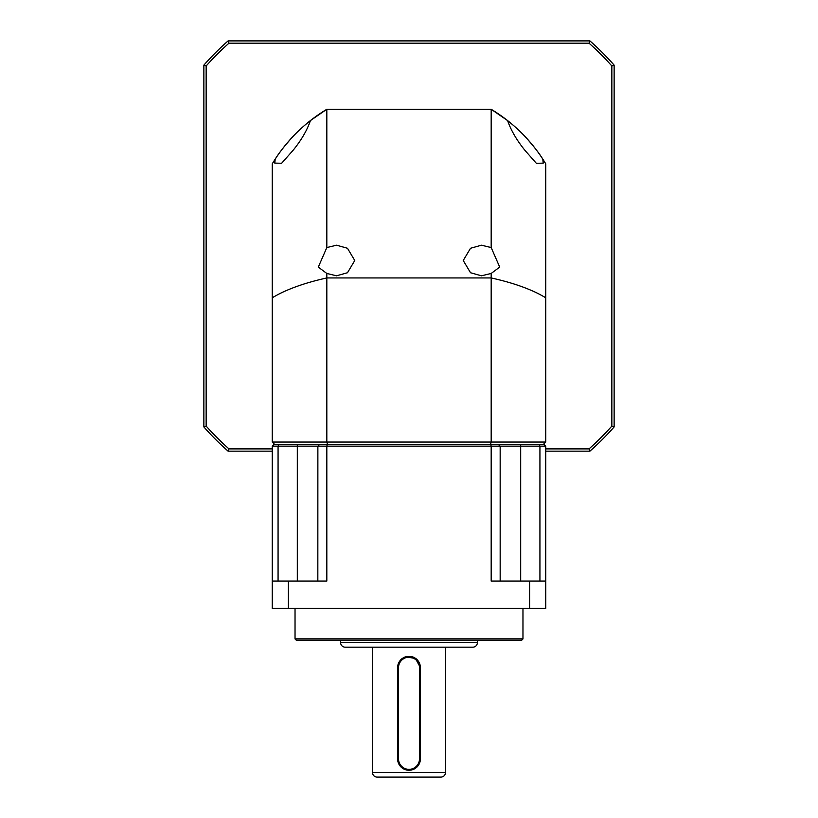 <?xml version="1.0" encoding="UTF-8"?>
<svg xmlns="http://www.w3.org/2000/svg" width="818" height="818" viewBox="0 0 818 818"><rect width="100%" height="100%" fill="white"/><g stroke="black" fill="none" stroke-linecap="round" stroke-linejoin="round"><path stroke-width="1.23" d="M272.241 328.212L272.241 163.856L275.206 159.111C278.795 153.211 284.736 145.655 293.028 136.463C301.464 127.189 314.726 117.219 310.421 120.583L326.822 109.275L326.822 247.557L318.294 267.118L326.822 273.457L326.822 277.946C303.897 283.038 285.707 289.664 272.241 297.803L272.241 442.047L274.521 444.327M272.241 163.856A159.551 159.551 0 0 1 275.206 159.121L274.787 163.109L281.637 163.252L293.028 150.389C301.321 140.195 307.118 130.267 310.421 120.583M326.822 247.557L336.535 245.206L347.476 248.263L354.767 260.502L347.476 272.742L336.535 275.809L326.822 273.457M272.241 442.047L491.178 442.047L491.178 273.457L481.465 275.809L470.524 272.742L463.233 260.502L470.524 248.263L481.465 245.206L491.178 247.557L491.178 109.275L326.822 109.275A159.551 159.551 0 0 0 311.249 119.939L310.543 120.491M543.479 444.327L545.759 442.047L545.759 163.856L542.794 159.111L543.213 163.15L536.332 163.283L524.972 150.389C516.71 140.185 510.923 130.256 507.61 120.604L506.782 119.96M545.759 163.856A159.551 159.551 0 0 0 491.178 109.275L507.61 120.604C503.234 117.199 516.495 127.148 524.972 136.463C533.254 145.635 539.185 153.181 542.794 159.111M327.456 444.327L326.822 442.047L326.822 277.946L491.178 277.946C514.072 283.008 532.262 289.623 545.759 297.803M539.031 444.379L520.688 444.379L538.98 444.327L539.962 446.147L545.759 446.147L543.929 444.327L274.071 444.327L272.241 446.147L278.038 446.147L279.02 444.327L297.312 444.379L278.969 444.379M490.544 444.327L491.178 442.047L545.759 442.047M491.178 247.557L499.706 267.067L491.178 273.457M272.241 448.888L228.958 448.888A271.228 271.228 0 0 1 206.146 426.076L206.146 65.982A271.228 271.228 0 0 1 228.958 43.18L589.042 43.18A271.228 271.228 0 0 1 611.854 65.982L611.854 426.076A271.228 271.228 0 0 1 589.042 448.888L545.759 448.888M228.958 43.18L228.089 40.9A273.509 273.509 0 0 0 203.866 65.123L206.146 65.982M203.866 65.123L203.866 426.945L206.146 426.076M203.866 426.945A273.509 273.509 0 0 0 228.089 451.168L228.958 448.888M228.089 451.168L272.241 451.168M545.759 451.168L589.911 451.168L589.042 448.888M589.911 451.168A273.509 273.509 0 0 0 614.134 426.945L611.854 426.076M614.134 426.945L614.134 65.123L611.854 65.982M614.134 65.123A273.509 273.509 0 0 0 589.911 40.9L589.042 43.18M589.911 40.9L228.089 40.9M275.206 159.111A159.551 159.551 0 0 1 310.758 120.318M340.625 642.621L477.375 642.621A4.56 4.56 0 0 1 472.814 647.181L345.186 647.181A4.56 4.56 0 0 1 340.625 642.621L340.625 640.341M372.527 772.54L445.473 772.54A4.56 4.56 0 0 1 440.912 777.1L377.088 777.1A4.56 4.56 0 0 1 372.527 772.54L372.527 647.181M522.968 638.981L521.598 640.341L296.402 640.341L295.032 638.981L522.968 638.981L522.968 608.439M295.032 638.981L295.032 608.439M477.375 642.621L477.375 640.341M404.613 657.171L415.339 658.224L420.401 667.692L420.401 758.869L418.468 765.208M406.761 770.045L402.661 768.337M445.473 772.54L445.473 647.181M419.481 758.869L420.401 758.869A11.401 11.401 0 0 1 409 770.259A11.401 11.401 0 0 1 397.599 758.869L397.599 667.692A11.401 11.401 0 0 1 409 656.302A11.401 11.401 0 0 1 420.401 667.692L419.481 667.692L419.481 758.869A10.481 10.481 0 0 1 409 769.349A10.481 10.481 0 0 1 398.519 758.869L398.519 667.692A10.481 10.481 0 0 1 409 657.212A10.481 10.481 0 0 1 419.481 667.692M319.654 444.327L297.312 444.379L297.312 446.147L278.038 446.147M319.654 444.379L317.875 446.147L326.822 446.147L327.323 444.327M490.677 444.327L491.178 446.147L326.822 446.147L326.822 581.087L288.396 581.087L288.396 608.439L529.604 608.439L529.604 581.087L491.178 581.087L491.178 446.147L500.125 446.147L498.346 444.379L500.166 446.147L500.166 581.087M539.962 446.147L520.688 446.147L520.688 444.379L498.346 444.327M317.834 581.087L317.875 446.147M529.604 608.439L545.759 608.439L545.759 446.147M539.931 446.147L539.931 581.087M498.418 444.44L500.125 446.147M288.396 608.439L272.241 608.439L272.241 446.147M278.069 581.087L278.069 446.147M317.834 446.147L297.312 446.147L297.312 581.087M288.396 581.087L272.241 581.087M545.759 581.087L529.604 581.087M520.688 581.087L520.688 446.147L500.166 446.147M397.599 667.692L398.519 667.692M397.599 758.869L398.519 758.869"/></g></svg>
